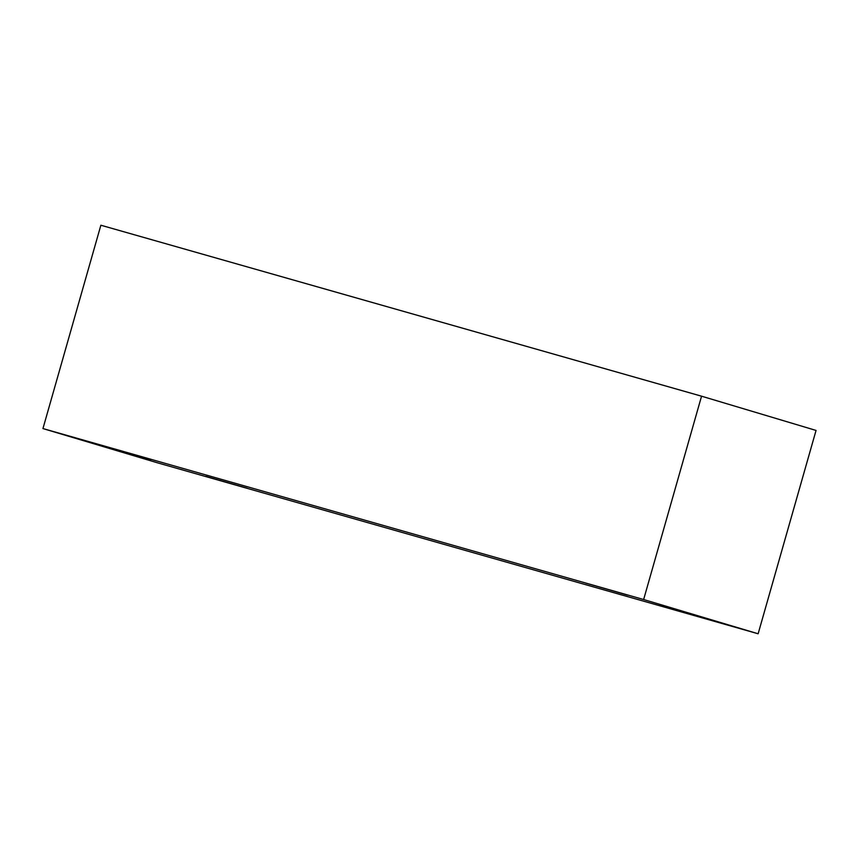 <?xml version="1.0" encoding="UTF-8"?>
<svg xmlns="http://www.w3.org/2000/svg" width="859" height="859" viewBox="0 0 859 859"><rect width="100%" height="100%" fill="white"/><g stroke="black" fill="none" stroke-linecap="round" stroke-linejoin="round"><path stroke-width="1.29" d="M157.444 462.808L42.95 428.566L643.638 599.528L758.132 633.77L157.444 462.808M643.638 599.528L701.556 396.192L100.868 225.23L42.95 428.566M701.556 396.192L816.05 430.434L758.132 633.77M681.778 611.833L723.439 623.774L681.778 611.833M585.698 583.1L627.36 595.04L585.698 583.1M109.598 447.603L151.259 459.533L109.598 447.603M205.677 476.337L247.338 488.266L205.677 476.337"/></g></svg>
